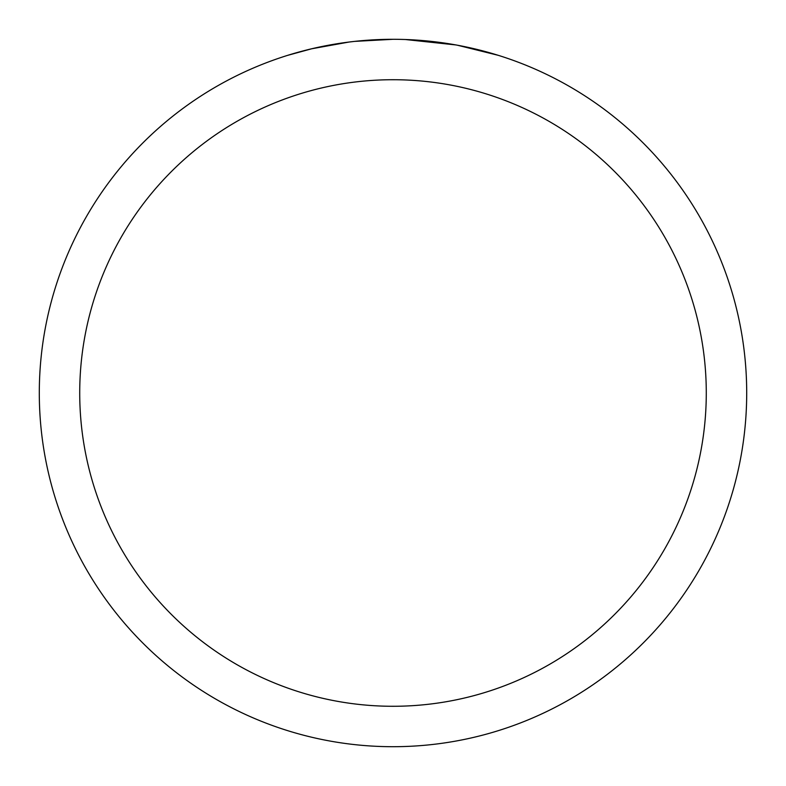 <?xml version="1.0" encoding="UTF-8"?>
<svg xmlns="http://www.w3.org/2000/svg" width="786" height="786" viewBox="0 0 786 786"><rect width="100%" height="100%" fill="white"/><g stroke="black" fill="none" stroke-linecap="round" stroke-linejoin="round"><path stroke-width="1.18" d="M400.054 39.369L404.977 39.506M436.554 41.992L438.048 42.179M393 39.3A353.7 353.7 0 0 1 746.7 393A353.7 353.7 0 0 1 393 746.7A353.7 353.7 0 0 1 39.3 393A353.7 353.7 0 0 1 393 39.3L354.771 41.373M457.501 45.234L498.078 55.275M455.831 44.93L405.301 39.516M393 79.72A313.28 313.28 0 0 1 706.28 393A313.28 313.28 0 0 1 393 706.28A313.28 313.28 0 0 1 79.72 393A313.28 313.28 0 0 1 393 79.72M353.111 41.56L348.797 42.071M287.931 55.275L311.639 48.791L348.797 42.08M367.072 40.253L372.702 39.89M340.122 43.279L346.626 42.356"/></g></svg>
